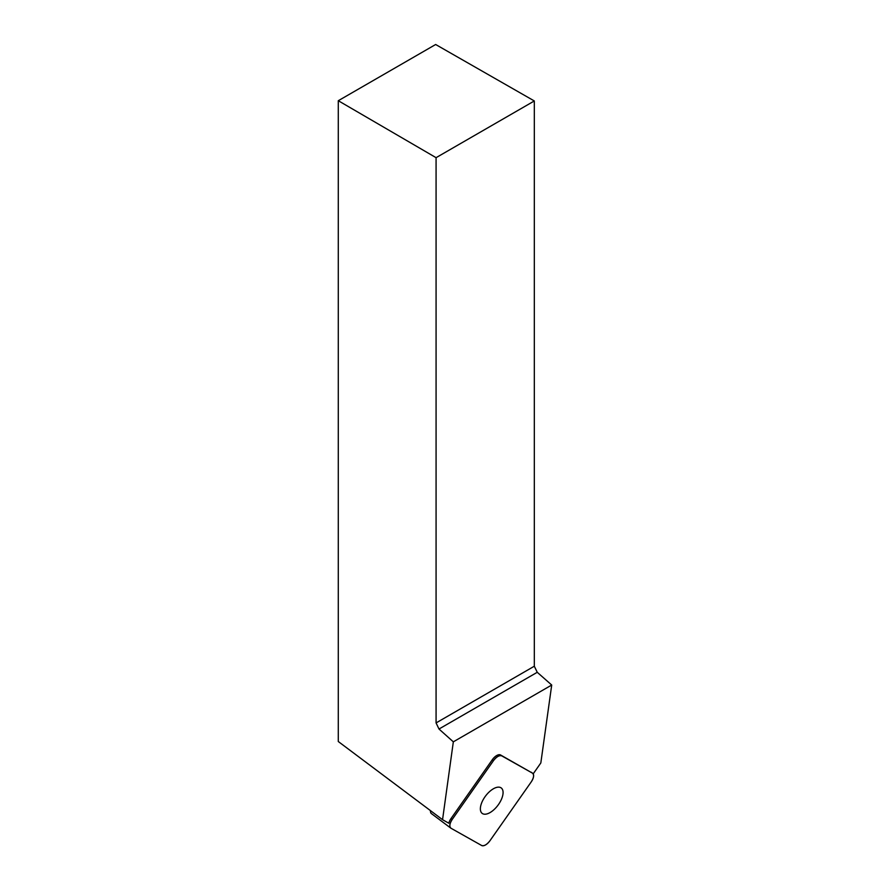 <?xml version="1.0" encoding="UTF-8"?>
<svg xmlns="http://www.w3.org/2000/svg" width="890" height="890" viewBox="0 0 890 890"><rect width="100%" height="100%" fill="white"/><g stroke="black" fill="none" stroke-linecap="round" stroke-linejoin="round"><path stroke-width="1.33" d="M431.639 813.738A8.299 4.038 -53.2 0 1 431.416 813.605A8.299 4.038 -53.2 0 1 430.493 810.645M493.461 760.661L452.209 819.456A8.299 4.038 126.8 0 0 450.774 828.101A8.299 4.038 126.8 0 0 450.985 828.234L481.668 845.5A8.299 4.038 126.8 0 0 489.967 840.705L531.23 781.91A8.299 4.038 126.8 0 0 532.665 773.277A8.299 4.038 126.8 0 0 532.442 773.132L501.771 755.877A8.299 4.038 126.8 0 0 493.461 760.661L492.27 759.771L451.007 818.566L452.209 819.456M490.067 812.57A15.898 7.732 126.8 0 0 501.281 799.665A15.898 7.732 126.8 0 0 501.248 787.962A15.898 7.732 126.8 0 0 485.528 796.049A15.898 7.732 126.8 0 0 482.191 813.404A15.898 7.732 126.8 0 0 490.067 812.57M451.007 818.566A8.299 4.038 -53.2 0 0 448.816 823.217L442.553 819.69L338.289 741.526L338.289 100.715L435.655 44.5L534.312 100.959L534.312 666.221L537.249 672.295L551.711 685.033L540.831 762.952L533.188 773.855M442.553 819.69L453.333 741.837L551.711 685.033M537.249 672.295L438.993 729.021L453.333 741.837M438.993 729.021L436.078 722.925L534.312 666.221M338.289 100.715L436.078 157.675L436.078 722.925M492.27 759.771A8.299 4.038 -53.2 0 1 500.569 754.976L501.771 755.877M532.442 773.132L500.569 754.976M531.252 772.242A8.299 4.038 -53.2 0 1 531.464 772.375L532.665 773.277M534.312 100.959L436.078 157.675M531.219 781.921C533.878 777.693 534.289 774.767 532.442 773.132L501.771 755.877C499.334 755.098 496.564 756.7 493.461 760.683L452.22 819.445C449.561 823.684 449.15 826.61 450.996 828.245L481.657 845.5C484.104 846.279 486.875 844.677 489.978 840.694L531.219 781.921M431.416 813.605L450.774 828.101"/></g></svg>
